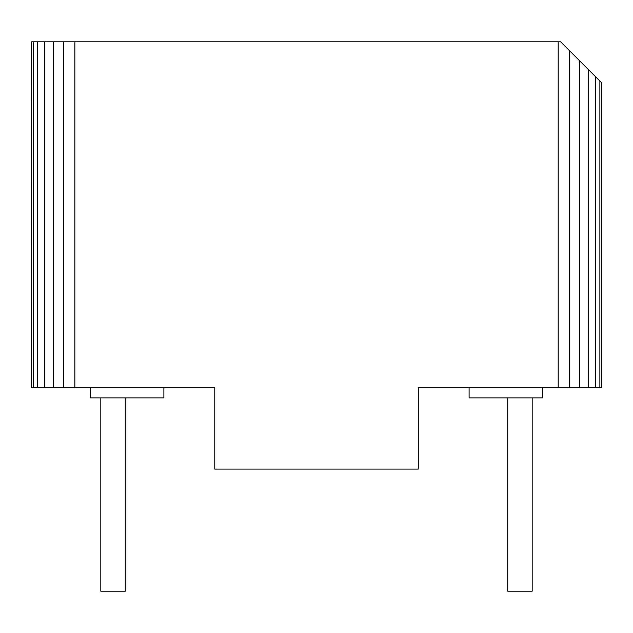 <?xml version="1.0" encoding="UTF-8"?>
<svg xmlns="http://www.w3.org/2000/svg" width="633" height="633" viewBox="0 0 633 633"><rect width="100%" height="100%" fill="white"/><g stroke="black" fill="none" stroke-linecap="round" stroke-linejoin="round"><path stroke-width="0.95" d="M532.171 397.888L532.171 591.182L507.753 591.182L507.753 397.888M125.231 397.888L125.231 591.182L100.821 591.182L100.821 397.888M31.769 41.818L31.65 387.712L31.65 41.818L560.656 41.818L601.35 82.512L601.35 387.712L599.878 387.712L599.878 81.04M542.346 387.712L542.346 397.888L469.093 397.888L469.093 387.712L418.263 387.712L418.263 469.1L214.793 469.1L214.793 387.712L31.769 387.712M90.274 387.712L90.274 397.888L90.646 387.712M163.892 397.888L163.892 387.712L163.892 397.888L90.646 397.888M558.187 41.818L558.187 387.712L599.878 387.712M558.187 387.712L418.263 387.712M588.706 69.867L588.706 387.712M579.773 60.934L579.773 387.712M569.36 50.521L569.36 387.712M74.868 41.818L74.868 387.712M63.711 41.818L63.711 387.712M53.322 41.818L53.322 387.712M44.397 41.818L44.397 387.712M37.545 41.818L37.545 387.712M33.24 41.818L33.24 387.712M595.566 76.728L595.566 387.712M163.892 387.712L214.793 387.712"/></g></svg>
